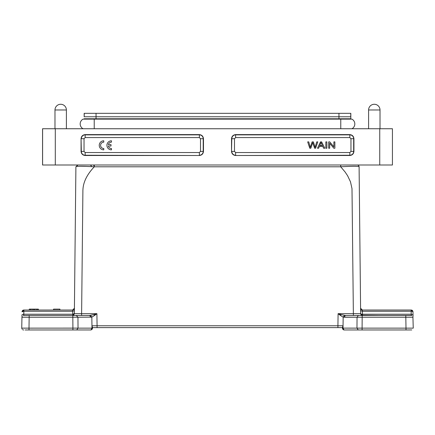 <?xml version="1.0" encoding="UTF-8"?>
<svg xmlns="http://www.w3.org/2000/svg" width="435" height="435" viewBox="0 0 435 435"><rect width="100%" height="100%" fill="white"/><g stroke="black" fill="none" stroke-linecap="round" stroke-linejoin="round"><path stroke-width="0.65" d="M97.076 327.604L97.076 325.777L91.986 325.777L92.416 327.62L337.924 327.604L97.152 327.604M255.921 327.604L219.664 327.604M342.584 327.022L343.014 325.777L337.924 325.777L337.924 327.604L342.584 327.62L342.584 327.022L342.579 328.142C342.231 328.637 342.698 329.241 343.987 329.953M325.831 148.232L326.87 148.232L326.87 141.886L325.831 141.886L325.831 148.232L325.831 141.886M328.691 148.232L329.687 148.232L329.687 143.245L333.808 148.232L334.874 148.232L334.874 141.886L333.879 141.886L333.879 146.867L329.757 141.886L328.691 141.886L328.691 148.232L328.691 141.886M333.879 141.886L333.879 146.867M234.492 151.402L235.623 152.538L349.832 152.538L350.963 151.402L350.963 138.711L349.832 137.58L235.623 137.58L234.492 138.711L234.492 151.402L231.784 151.402A3.844 3.844 90 0 0 235.623 155.246L235.623 152.538M317.479 148.232L318.583 148.232L319.442 146.312L322.726 146.312L323.64 148.232L324.825 148.232L321.612 141.886L320.492 141.886L317.479 148.232L320.492 141.886M309.769 148.232L310.829 148.232L312.721 142.653L314.625 148.232L315.625 148.232L317.778 141.886L316.734 141.886L315.109 147.345L313.374 141.886L312.123 141.886L310.275 147.345L308.752 141.886L307.686 141.886L309.769 148.232L307.686 141.886M312.123 141.886L310.275 147.345M316.734 141.886L315.109 147.345M103.775 140.793A4.529 4.529 90 0 0 99.24 145.328A4.529 4.529 90 0 0 103.775 149.857L103.775 148.498A3.17 3.17 -90 0 1 100.599 145.328A3.17 3.17 -90 0 1 103.775 142.153L103.775 140.793A4.529 4.529 90 0 0 99.24 145.328A4.529 4.529 90 0 0 103.775 149.857M199.371 152.538L200.502 151.402L200.502 138.711L199.371 137.58L85.162 137.58L84.031 138.711L84.031 151.402L85.162 152.538L199.371 152.538L199.371 155.246A3.844 3.844 90 0 0 203.21 151.402L203.21 138.711A3.844 3.844 90 0 0 199.371 134.872L85.162 134.872A3.844 3.844 90 0 0 81.318 138.711L84.031 138.711M108.364 146.024L111.007 146.024L111.007 144.627L108.364 144.627A3.17 3.17 -90 0 1 111.458 142.153L111.458 140.793A4.529 4.529 90 0 0 106.928 145.328A4.529 4.529 90 0 0 111.458 149.857L111.458 148.498A3.17 3.17 -90 0 1 108.364 146.024L111.007 146.024M21.957 316.158L21.984 314.761L23.794 314.222L23.751 315.457L23.849 311.264L22.033 311.803L23.849 310.024L72.607 310.024C73.678 309.965 74.282 309.367 74.423 308.23L74.363 313.668A1.811 0.571 -179.4 0 1 73.841 314.065M48.002 329.964L40.172 329.964L48.002 329.964M73.042 315.462L29.188 315.462L72.824 315.462L72.607 310.024L74.423 308.23L75.902 166.79L74.363 313.668L72.553 314.222L23.311 314.222M394.828 329.964L406.986 329.964M301.243 325.777L337.924 325.777L338.093 313.668L340.986 314.565L338.093 313.668L360.637 313.668A1.811 0.571 179.4 0 0 362.447 314.222L411.205 314.222L411.249 315.457L362.339 315.457M356.966 328.148L358.25 329.964L344.031 329.964L362.094 329.964L362.094 328.148M345.385 315.462L358.331 315.462L357.048 317.24L343.171 317.12L343.008 328.137L344.031 329.964L342.584 328.512L342.579 328.142L343.003 328.12L413.25 328.137L412.907 316.577M92.416 328.512L90.969 329.964L76.75 329.964L78.034 328.148L76.75 329.964L91.007 329.964M90.969 329.964L91.997 328.12L91.828 317.12L77.952 317.24L78.034 328.137L92.416 328.142L92.416 327.022L92.394 328.773M72.906 328.148L72.906 329.964L28.998 329.964L76.75 329.964M362.094 329.964L406.002 329.964L362.094 329.958M66.397 128.744L66.397 109.979L54.979 109.979L54.979 128.744M380.016 128.744L380.016 109.979L368.592 109.979L368.592 128.744M84.254 119.136L84.254 118.771L84.254 119.136L85.331 119.136M94.303 165.969L93.324 165.001L94.303 165.001L90.453 165.001M96.037 113.334L350.827 113.334L350.827 116.776L84.167 116.776L84.167 113.334L96.043 113.334L96.043 118.771L350.827 118.771L350.735 113.334M356.917 165.001L343.286 165.001M343.275 165.001L340.045 165.001M91.524 166.643A1.811 1.811 0 0 0 89.719 165.001A1.811 1.811 0 0 1 91.524 166.643M84.167 116.776L84.254 113.334M84.167 118.771L96.043 118.771M350.735 119.136L350.735 118.771L350.735 119.136M344.031 329.953L343.329 329.773M342.785 329.241L342.584 328.512M411.205 314.249L411.151 311.264L362.42 311.264L362.393 310.024L411.407 310.041A1.811 1.811 0 0 1 412.967 311.803L413.016 314.761L412.967 311.803A1.811 0.571 179 0 0 411.151 311.264L411.151 310.024L412.967 311.803M83.069 128.744A5.438 5.438 0 0 1 83.069 119.136A5.438 5.438 0 0 0 83.069 128.744A5.438 5.438 0 0 1 83.069 119.136L351.926 119.136A5.438 5.438 0 0 1 351.926 128.744A5.438 5.438 0 0 0 351.926 119.136M22.027 316.751L21.94 317.24L22.169 316.43L21.94 317.24L72.824 317.24L72.824 315.462L89.708 315.467M92.416 328.566L92.329 329.007M377.025 329.964C359.375 329.964 359.375 329.964 377.025 329.964L379.168 329.964M409.846 329.964L406.73 329.964M359.979 329.964L358.25 329.964M411.575 315.495L394.746 315.462L411.423 315.473M411.205 314.222L413.016 314.761L413.043 316.153M358.69 315.462L411.483 315.478M411.581 315.495L411.896 315.592M406.002 328.148L406.002 329.964L411.749 329.931M411.749 329.937L411.439 329.964M75.016 329.964L72.906 329.964M25.154 329.964L28.998 329.964L28.998 328.148M21.94 317.24L21.75 328.137L78.028 328.12M28.596 329.964L28.998 329.964L28.596 329.964M406.486 315.462L405.811 315.462L405.811 317.24L413.054 317.24M379.293 315.462L361.605 315.25A1.811 1.811 0 0 1 361.24 315M361.175 314.935A1.811 1.811 0 0 0 361.92 315.38L361.175 314.935L360.637 313.668L362.447 315.462L379.244 315.462L362.447 315.462L362.42 311.264L360.604 310.71M355.971 313.646L354.737 313.651M235.623 155.502C233.171 155.23 231.801 153.865 231.523 151.402L231.523 138.711C231.801 136.258 233.165 134.888 235.623 134.611L349.832 134.611C352.29 134.888 353.655 136.253 353.932 138.711L353.932 151.402C353.66 153.859 352.29 155.224 349.832 155.502L235.623 155.502L349.832 155.246A3.844 3.844 90 0 0 353.677 151.402L353.677 138.711A3.844 3.844 90 0 0 349.832 134.872L235.623 134.872A3.844 3.844 90 0 0 231.784 138.711L231.523 151.402M81.062 138.711C81.334 136.258 82.704 134.888 85.162 134.611L199.371 134.611C201.829 134.888 203.194 136.253 203.471 138.711L203.471 151.402C203.194 153.859 201.829 155.224 199.371 155.502L85.162 155.502C82.704 155.23 81.34 153.865 81.062 151.402L81.062 138.711L81.318 151.402A3.844 3.844 90 0 0 85.162 155.246L199.371 155.502M42.559 128.744L42.559 165.001M42.603 128.744L42.565 165.001L392.43 165.001L392.43 128.744L42.603 128.744L42.603 165.001M80.317 313.657L79.083 313.646M77.104 313.635L76.255 313.635M74.314 314.037L74.396 310.737L74.363 313.668L72.553 315.462L73.754 315A1.811 1.811 0 0 0 73.825 314.935L73.08 315.386A1.811 1.811 0 0 0 73.504 315.19M356.966 328.137L357.048 317.24L344.101 317.24L345.385 315.473L340.986 314.565L340.404 315.462L343.171 317.12L344.455 315.397M362.176 315.462L361.833 315.462L362.176 315.462L362.176 317.24L405.811 317.24L406.002 328.137M362.089 309.997L362.393 310.024C361.322 309.965 360.718 309.367 360.577 308.23L362.393 310.024L411.151 310.024A1.811 1.811 0 0 1 411.282 310.024M80.421 166.284L86.163 166.404M78.648 165.001L77.713 165.001L75.902 166.79L77.985 165.001M78.208 165.001L79.986 165.001M80.774 165.001L86.587 165.001M87.707 165.001L89.719 165.001M360.648 313.831L359.098 166.79C358.619 166.137 352.486 166.137 340.697 166.79L94.303 166.79C82.492 166.132 76.359 166.132 75.902 166.79L77.713 165.001M345.281 165.001L349.071 165.001M357.287 165.001L357.287 165.001C358.369 165.11 358.973 165.708 359.098 166.79C358.973 165.708 358.369 165.11 357.287 165.001M22.033 311.803A1.811 1.811 0 0 1 23.849 310.024L23.849 311.264L72.58 311.264L74.396 310.71M23.343 315.505L29.188 315.462L28.998 328.137M28.775 315.462L29.188 315.462L28.775 315.462M76.669 315.462L76.31 315.462L77.952 317.24L55.723 317.24M72.824 315.462L73.21 315.462L72.824 315.462M90.545 315.397L91.828 317.12L94.596 315.462L94.014 314.565L89.615 315.473L90.899 317.24M338.093 313.668L340.404 315.462M362.447 315.462L361.936 315.462M358.636 315.462L353.383 315.462L351.997 188.611L350.469 181.776L347.598 175.735L345.047 171.923L340.697 166.79L340.697 165.001M89.545 165.001L78.893 165.001M74.282 314.19A1.811 1.811 0 0 0 74.363 313.668L81.617 313.668L81.617 315.462L76.408 315.462M89.615 315.462L81.617 315.462M94.596 315.462L96.907 313.668L94.014 314.565M94.303 165.001L94.303 166.79C89.36 171.972 86.021 177.203 84.287 182.482C83.313 185.353 82.851 188.431 82.889 191.715L81.617 313.668L96.907 313.668L97.076 325.777L138.091 325.777M29.292 310.024L29.292 309.116L30.651 309.116L30.651 310.024M30.651 309.116L33.125 309.116L33.125 310.024M33.125 309.116L34.523 309.116L34.523 310.024L34.523 309.116L36.997 309.116L36.997 310.024L36.997 309.116L38.356 309.116L38.356 310.024L38.356 309.116M59.916 310.024L59.916 309.116L53.576 309.116L53.576 310.024M111.007 144.627L108.364 144.627M111.458 140.793A4.529 4.529 90 0 0 106.928 145.328A4.529 4.529 90 0 0 111.458 149.857M329.687 143.245L333.808 148.232M321.03 142.555L322.406 145.627L319.741 145.627L321.03 142.555L322.406 145.627L319.741 145.627M319.442 146.312L322.726 146.312L323.64 148.232M312.721 142.653L314.625 148.232M21.75 328.137L22.006 329.039M22.62 329.67L23.251 329.931M338.952 113.334L338.952 119.136M96.63 119.136L96.63 118.771M40.281 317.24L29.188 317.24M406.225 315.462L405.811 315.462L405.811 317.24M234.492 138.711L231.523 138.711M235.623 137.58L235.623 134.611M349.832 137.58L349.832 134.611M350.963 138.711L353.932 138.711M350.963 151.402L353.932 151.402M349.832 152.538L349.832 155.502M85.162 137.58L85.162 134.611M199.371 137.58L199.371 134.611M200.502 138.711L203.471 138.711M200.502 151.402L203.471 151.402M85.162 152.538L85.162 155.502M84.031 151.402L81.062 151.402M340.768 128.744L340.768 119.136M94.226 128.744L94.226 119.136M23.849 311.264L23.794 314.222M362.094 328.137L362.176 317.24L357.048 317.24M72.824 317.24L72.906 328.115M411.249 315.462L394.703 315.462M360.718 314.19A1.811 1.811 0 0 1 360.637 313.668L360.686 314.048M55.294 128.744L55.294 165.001M379.744 128.744L379.744 165.001M72.553 315.462L55.707 315.462M40.297 315.462L29.188 315.462M23.751 315.462L23.457 315.489M97.076 325.777L337.924 325.777M380.016 109.979A5.709 5.709 0 0 0 374.301 104.269A5.709 5.709 0 0 0 368.592 109.979M66.397 109.979A5.709 5.709 0 0 0 60.688 104.269A5.709 5.709 0 0 0 54.979 109.979M342.579 328.213C342.312 328.74 342.785 329.322 343.993 329.958M92.421 328.213C92.688 328.74 92.215 329.322 91.007 329.958M413.016 314.761L413.071 316.147M23.251 329.937L23.756 329.964M360.637 313.668L360.68 314.037L360.637 313.668M72.607 310.024L72.911 309.997M74.363 313.668L74.32 314.037"/></g></svg>
